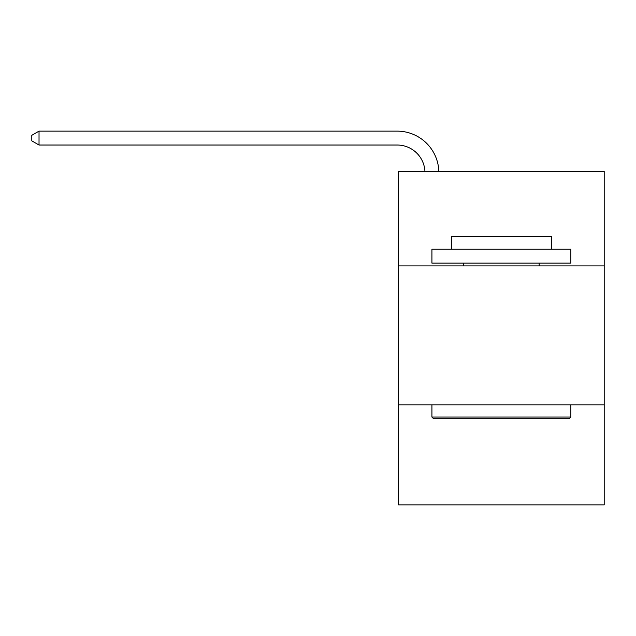 <?xml version="1.0" encoding="UTF-8"?>
<svg xmlns="http://www.w3.org/2000/svg" width="636" height="636" viewBox="0 0 636 636"><rect width="100%" height="100%" fill="white"/><g stroke="black" fill="none" stroke-linecap="round" stroke-linejoin="round"><path stroke-width="0.95" d="M604.2 265.904L604.2 171.426L398.581 171.426L398.581 265.904L604.2 265.904L604.2 504.865L398.581 504.865L398.581 265.904M604.2 404.83L398.581 404.83M433.593 418.727L431.923 417.057L570.858 417.057L569.188 418.727L433.593 418.727M570.858 249.233L570.858 263.121L431.923 263.121L431.923 249.233L570.858 249.233M451.377 249.233L451.377 236.449L551.404 236.449L551.404 249.233M570.858 404.83L570.858 417.057M431.923 404.83L431.923 417.057M539.177 263.121L539.177 265.904M463.604 263.121L463.604 265.904M424.943 171.426A27.785 27.785 -144.5 0 0 397.19 145.032L39.027 145.032L31.8 140.858L31.8 135.301L39.027 131.135L397.19 131.135A41.682 41.682 35.5 0 1 438.848 171.426M39.027 131.135L39.027 145.032"/></g></svg>
